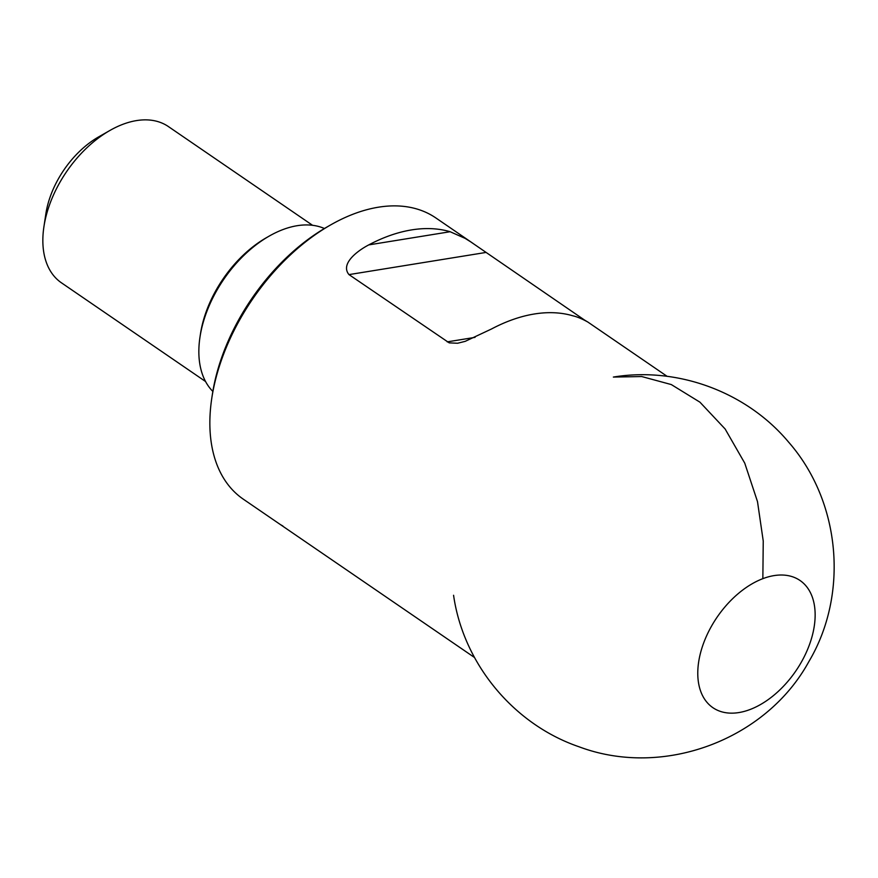 <?xml version="1.0" encoding="UTF-8"?>
<svg xmlns="http://www.w3.org/2000/svg" width="878" height="878" viewBox="0 0 878 878"><rect width="100%" height="100%" fill="white"/><g stroke="black" fill="none" stroke-linecap="round" stroke-linejoin="round"><path stroke-width="1.32" d="M762.85 578.657A77.088 47.675 -55.6 0 1 774.045 575.606A77.088 47.675 -55.6 0 1 804.204 656.788A77.088 47.675 -55.6 0 1 709.161 704.65A77.088 47.675 -55.6 0 1 738.168 593.671A77.088 47.675 -55.6 0 1 762.85 578.657L763.245 541.057L757.495 501.612L744.753 463.156L725.14 429.002L699.942 402.179L671.297 384.564L641.708 376.541L613.36 377.068C677.805 366.455 746.717 392.016 788.653 442.172C840.915 501.876 848.894 594.406 808.792 661.727C766.033 739.814 663.461 778.501 579.008 746.772C513.487 724.339 463.343 663.614 453.575 595.273M43.9 226.864L45.832 214.023A75.738 46.83 -55.6 0 1 98.654 136.891L109.926 130.46A94.67 58.541 124.4 0 0 43.9 226.864A94.67 58.541 124.4 0 0 61.427 282.804L205.562 381.524M312.557 225.295L168.422 126.586A94.67 58.541 124.4 0 0 136.507 120.593A94.67 58.541 124.4 0 0 109.926 130.46M212.838 391.423A99.412 61.471 -55.6 0 1 199.954 337.284L200.436 334.068A94.67 58.541 -55.6 0 1 266.462 237.664L269.283 236.05A99.412 61.471 -55.6 0 1 297.192 225.701A99.412 61.471 -55.6 0 1 324.421 228.51M199.954 337.284A99.412 61.471 -55.6 0 1 269.283 236.05M211.752 398.48L212.333 394.628A164.735 101.87 -55.6 0 1 327.22 226.875L330.6 224.944A170.409 105.382 124.4 0 0 211.752 398.48A170.409 105.382 124.4 0 0 243.294 499.165L474.526 657.523M583.64 319.801L584.035 319.735C594.132 326.023 582.092 317.814 572.895 315.817A170.409 105.382 124.4 0 0 534.373 313.984A170.409 105.382 124.4 0 0 491.526 328.976L465.208 341.344L457.592 343.254L449.229 342.87L348.983 274.605C340.027 263.861 357.555 250.713 368.76 244.896A170.409 105.382 -55.6 0 1 411.606 229.904A170.409 105.382 -55.6 0 1 450.129 231.726L465.131 238.377L470.685 241.834L585.374 320.635M473.11 243.469L435.883 217.963A170.409 105.382 124.4 0 0 378.451 207.197A170.409 105.382 124.4 0 0 330.6 224.944M282.87 525.988L280.521 524.66M485.819 252.469L348.983 274.605M447.198 341.871L475.042 337.371M368.76 244.896L450.129 231.726M667.115 376.333L587.722 321.963"/></g></svg>
